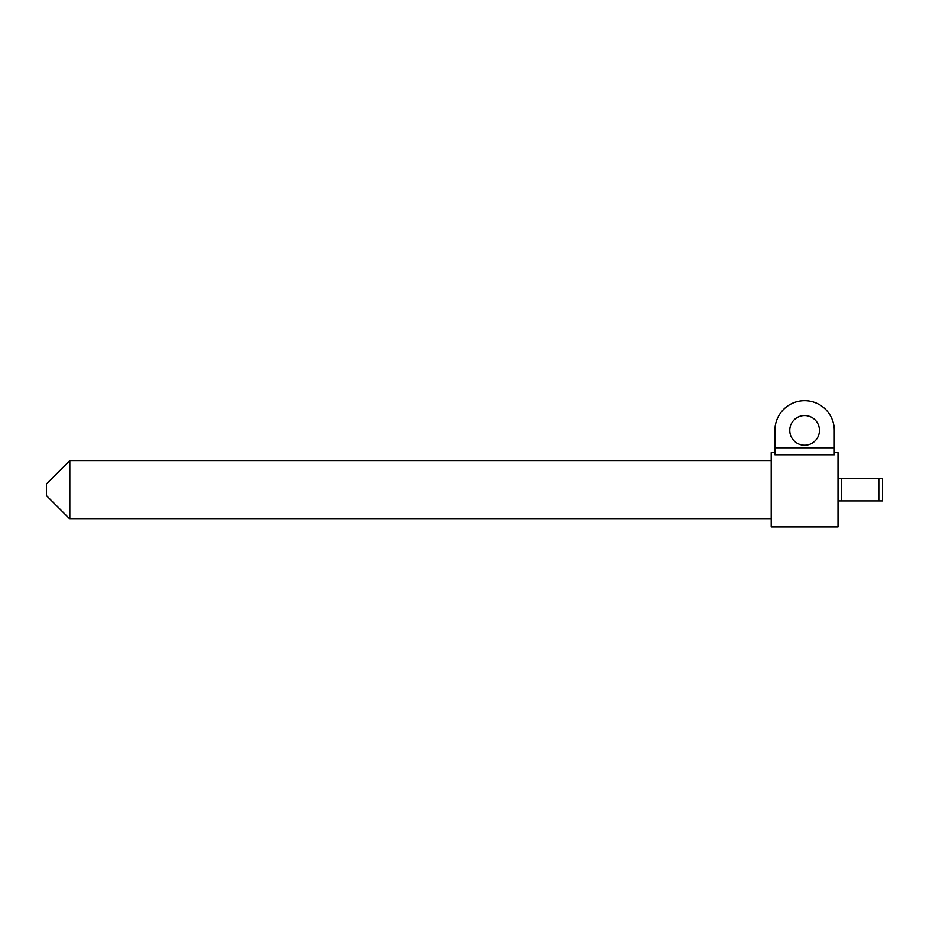 <?xml version="1.0" encoding="UTF-8"?>
<svg xmlns="http://www.w3.org/2000/svg" width="929" height="929" viewBox="0 0 929 929"><rect width="100%" height="100%" fill="white"/><g stroke="black" fill="none" stroke-linecap="round" stroke-linejoin="round"><path stroke-width="1.39" d="M46.45 483.904L46.45 495.598L69.826 518.974L69.826 460.529L46.45 483.904M841.72 478.621L838.016 478.621L838.016 500.894L841.72 500.894L841.72 478.621L878.834 478.621L878.834 500.894L841.72 500.894M878.834 500.894L882.55 500.894L882.55 478.621L878.834 478.621M834.3 454.757L834.3 447.766L774.914 447.766L774.914 454.757L834.3 454.757M834.3 452.644L838.016 452.644L838.016 526.871L771.209 526.871L771.209 452.644L774.914 452.644M774.914 447.766L774.914 430.371A29.693 29.693 0 0 1 804.607 400.678A29.693 29.693 0 0 1 834.3 430.371L834.3 447.766M804.607 415.53A14.841 14.841 0 0 1 819.459 430.371A14.841 14.841 0 0 1 804.607 445.212A14.841 14.841 0 0 1 789.766 430.371A14.841 14.841 0 0 1 804.607 415.53M771.209 460.529L69.826 460.529M771.209 518.974L69.826 518.974"/></g></svg>

